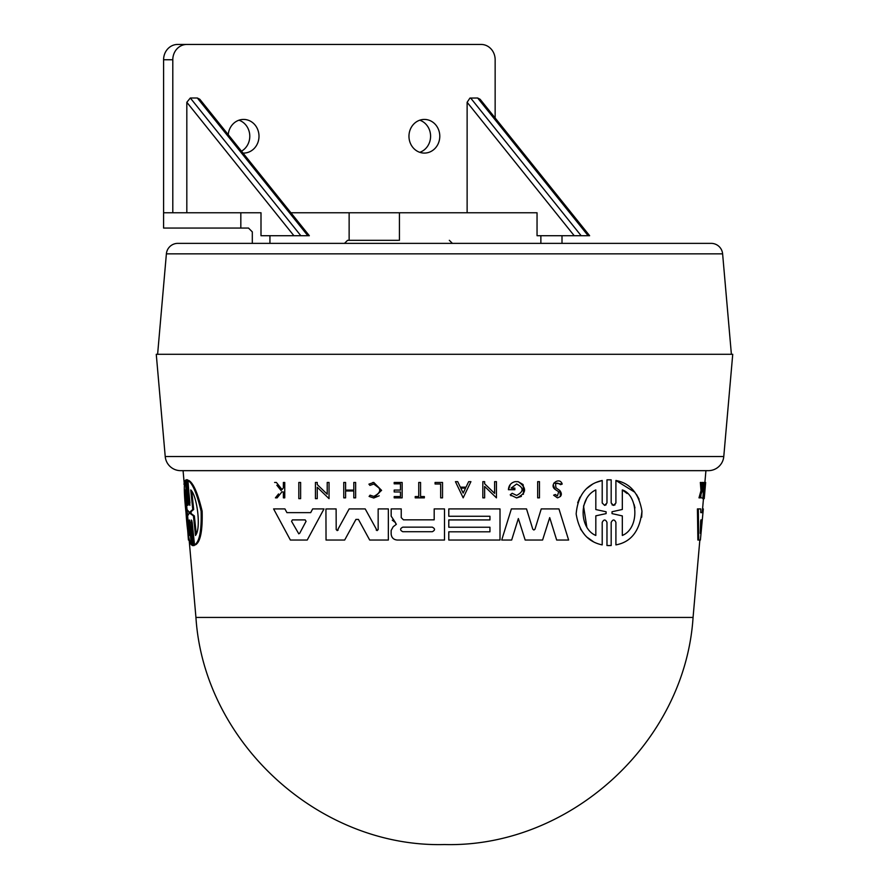 <?xml version="1.0" encoding="UTF-8"?>
<svg xmlns="http://www.w3.org/2000/svg" width="889" height="889" viewBox="0 0 889 889"><rect width="100%" height="100%" fill="white"/><g stroke="black" fill="none" stroke-linecap="round" stroke-linejoin="round"><path stroke-width="1.33" d="M180.667 470.659A15.502 15.502 0 0 1 165.221 456.513L723.779 456.513A15.502 15.502 0 0 1 708.333 470.659L180.667 470.659L183.078 470.659L184.301 484.583M722.613 253.843L166.387 253.843A11.479 11.479 0 0 1 177.822 243.364L711.178 243.364A11.479 11.479 0 0 1 722.613 253.843L731.391 354.3M702.766 498.651L704.244 482.449L705.655 482.449L704.232 498.651L702.766 498.651M701.888 485.783L702.21 482.449L703.288 482.449L702.143 491.906M701.565 497.851L700.721 497.851L700.954 495.417M699.876 497.851L698.998 497.851L700.988 490.65L700.343 482.449L701.221 482.449L701.843 490.65L699.876 497.851L701.866 491.906M703.321 508.919L700.388 540.034L697.876 540.034L697.421 508.919L700.788 508.919L700.765 512.631L702.177 512.631L702.554 508.919L703.321 508.919L702.955 512.631L702.177 512.631M698.71 540.034L698.31 508.919L699.932 508.919M606.165 504.774L604.598 505.374L606.976 502.985L606.976 479.827L607.832 479.793M612.01 504.808L613.543 505.374L615.088 504.808M606.976 502.985L606.976 479.827L611.176 479.838L611.176 503.007L613.543 505.374L615.91 503.007L615.91 480.482L634.935 492.317M636.468 494.428L639.113 499.218M641.969 511.353L641.68 517.209M615.91 503.007L615.91 480.482C630.223 483.172 638.902 493.406 641.958 511.175C639.824 530.855 631.134 542.09 615.91 544.89L615.91 522.388C614.432 519.209 612.843 519.209 611.176 522.388L611.176 534.978M611.176 522.388L611.176 545.546L608.176 545.602M611.176 545.546L606.976 545.546L606.976 522.388C605.465 519.22 603.875 519.22 602.209 522.388L602.209 533.222M593.119 541.49L587.307 537.401M584.806 534.956L580.406 528.899M577.672 502.774L580.017 497.184M586.673 488.55L592.53 484.227M595.941 482.494L602.209 480.482L602.209 502.985L604.598 505.374M537.667 497.851L537.667 481.66L539.479 481.66L539.479 497.851L537.667 497.851L537.667 481.66L539.479 481.66M539.479 494.617L539.479 497.851M556.603 490.372L555.203 489.439L553.18 484.916M553.869 483.071L562.192 484.083L560.537 484.649L562.192 484.083C559.814 476.326 548.435 484.616 555.203 489.439L558.703 491.773L557.436 495.94L555.325 494.506L557.436 495.94M560.537 484.649C556.27 481.827 554.803 482.927 556.125 487.95L559.759 490.472L560.481 496.473M557.436 497.851L553.625 495.195L555.325 494.506L553.625 495.195L557.436 497.851C561.692 496.529 562.47 494.073 559.759 490.472M457.702 481.66L460.346 487.183L466.003 487.183L468.647 481.66L470.914 481.66L463.169 497.84L455.435 481.66L457.702 481.66L458.38 483.094M488.183 489.883L484.638 486.461L484.638 497.851L482.827 497.851L482.827 481.66L484.638 481.66L484.638 483.772L494.606 493.384L494.606 481.66L496.44 481.66L496.44 489.495M484.638 483.772L494.606 493.384L494.606 481.66L496.44 481.66L496.44 497.851L491.661 493.239M515.075 481.66L518.165 481.66L515.075 481.66C510.975 482.716 508.752 485.394 508.419 489.717L510.308 484.472M521.387 496.384L516.62 497.918C526.666 493.317 527.177 487.894 518.165 481.66L522.865 484.394M523.221 484.861L523.399 494.317M511.064 495.751L510.208 494.84L512.175 493.273L516.62 495.406C523.932 491.539 523.932 487.739 516.62 484.016L511.164 488.094L514.853 488.417M508.419 489.717L514.853 489.717L514.853 488.094L511.164 488.094L516.62 484.016M448.789 519.921L489.95 519.921L489.95 516.265L448.789 516.265L448.789 508.919L500.007 508.919L500.007 540.034L448.789 540.034L448.789 531.811L489.95 531.811L489.95 527.244L448.789 527.244L448.789 519.921L489.95 519.921M500.007 533.811L500.007 540.034M513.764 533.3L511.664 540.034L501.707 540.034L511.375 508.919L526.521 508.919L532.789 529.211L533.878 530.022L534.978 529.211L541.245 508.919L558.948 508.919L568.627 540.034L556.67 540.034L549.702 517.62L547.768 523.71M544.801 533.056L542.59 540.034L525.166 540.034L518.354 518.543L516.476 524.566M338.153 530.044L337.231 530.6L349.144 508.919L365.212 508.919L377.125 530.6L378.158 529.566L377.125 530.6L378.158 529.566L378.158 508.919L388.349 508.919L388.349 540.034L369.68 540.034L358.423 519.409L355.933 519.409L344.676 540.034L326.041 540.034L325.93 508.953L336.12 508.919L336.198 529.566L337.231 530.6M376.203 530.044L377.125 530.6L378.158 529.566M534.978 529.211L533.878 530.022L532.789 529.211L526.521 508.919L511.375 508.919M516.62 497.918L510.208 494.84L512.175 493.273M369.913 485.394L373.769 484.049L369.913 485.394L368.913 484.149L373.769 482.449L381.537 490.528M379.703 488.506L373.769 484.049C381.703 488.239 381.703 492.35 373.769 496.406L370.057 495.173L369.102 496.451L373.769 498.007L369.102 496.451M379.192 495.795L373.769 498.007L381.537 490.317L373.769 482.449L372.713 482.527M183.979 480.916L184.256 484.083M186.012 512.686C184.067 494.64 183.801 483.905 185.19 480.482L187.335 502.985L188.168 502.985L185.945 479.827L187.657 479.838L189.946 503.007L189.079 503.007L189.868 505.374L187.968 480.482C192.502 483.172 196.88 493.406 201.103 511.175C201.647 530.855 199.447 542.09 194.491 544.89L192.202 522.388L191.335 520.009L193.313 545.546L192.346 545.546L190.079 522.388C189.468 519.22 189.168 519.22 189.19 522.388L191.357 544.89C189.024 541.712 187.246 530.977 186.012 512.686M186.001 480.482L185.19 480.482M190.079 522.388C189.468 519.22 189.168 519.22 189.19 522.388L190.035 522.388L192.202 544.89L191.357 544.89M191.868 520.765L194.191 545.546L193.213 545.546M723.779 456.513L732.736 354.3L156.264 354.3L165.221 456.513M299.66 533.344L306.06 521.321L305.205 519.898L306.06 521.321M700.643 521.321L700.899 519.898L702.088 519.898L700.299 533.344L700.643 521.321M190.335 513.62L190.146 511.753L192.757 509.464L190.724 489.928C196.847 495.029 201.525 528.322 195.48 535.456L193.435 515.909L190.335 513.62L191.202 513.62L191.013 511.753L193.68 509.464L192.757 509.464M189.457 535.456C188.168 530.966 187.079 523.377 186.201 512.686L185.201 489.928L187.034 509.541L188.879 511.775L189.057 513.609L187.623 515.831L189.457 535.456M185.923 497.651L188.846 528.922M166.387 253.843L157.609 354.3M252.309 243.364L252.309 231.885L248.498 228.062M398.45 240.308L347.577 240.308L398.45 240.308M349.133 240.308L349.133 212.76L290.903 212.76L467.125 212.76L467.125 102.279L574.216 235.718L537.045 235.718L537.045 212.76L399.439 212.76L399.439 240.308M574.216 235.718L589.629 235.718L480.138 99.29L477.637 98.001L588.151 235.718M467.125 102.279L469.948 98.079L477.637 98.001M228.229 134.672A16.835 15.413 -90 0 1 243.586 119.426A16.835 15.413 -90 0 1 258.999 136.261A16.835 15.413 -90 0 1 243.586 153.086A16.835 15.413 -90 0 1 242.997 153.075M241.486 151.186A16.835 15.413 90 0 0 249.787 136.261A16.835 15.413 90 0 0 238.974 120.193M408.962 136.261A16.835 15.413 -90 0 1 424.375 119.426A16.835 15.413 -90 0 1 439.788 136.261A16.835 15.413 -90 0 1 424.375 153.086A16.835 15.413 -90 0 1 408.962 136.261M419.775 152.319A16.835 15.413 90 0 0 430.587 136.261A16.835 15.413 90 0 0 419.775 120.193M395.205 525.243L393.449 526.521M391.171 508.919L401.239 508.919L391.171 508.919L391.171 516.142L395.494 522.654L395.972 524.688L396.394 524.066M395.494 522.654L392.271 520.165M391.171 516.142L391.171 513.253M401.239 517.642L401.239 508.919L401.239 517.642L403.428 519.832L434.188 519.832L434.188 508.919L444.5 508.919L444.5 540.034L397.216 540.034C393.549 539.69 391.527 537.667 391.149 533.978L391.149 530.433L393.227 526.677M378.158 513.042L378.158 508.919L388.349 508.919L388.349 540.034M325.963 518.987L325.93 508.953L336.12 508.919L336.198 529.566M286.325 511.519L286.914 512.631L310.694 512.631L311.472 511.153M318.284 508.919L323.996 508.919L307.227 540.034L290.381 540.034L273.601 508.919L284.936 508.919L286.914 512.631L310.694 512.631L312.672 508.919L323.996 508.919M324.274 491.35L327.219 494.184L327.219 482.449L329.041 482.449L329.041 498.651L326.652 496.34M327.219 484.794L327.219 482.449L328.486 482.449M322.029 491.873L317.251 487.261L317.251 498.651L315.439 498.651L315.439 482.449L317.251 482.449L317.251 484.561L327.219 494.184M315.439 485.694L315.439 482.449L317.251 482.449M345.588 490.995L345.588 497.851L343.754 497.851L343.754 482.449L345.588 482.449L345.588 490.083L353.811 490.083L353.811 482.449L355.644 482.449L355.644 497.851L353.811 497.851L353.811 490.995L345.588 490.995L345.588 497.851M343.754 485.527L343.754 482.449L345.588 482.449L345.588 490.083L353.811 490.083M394.183 490.072L400.483 490.072L394.183 490.072L394.183 491.584M400.483 490.072L400.483 483.816L394.183 483.816L394.183 482.449L402.15 482.449L402.15 497.851L394.183 497.851L394.183 496.551L400.483 496.551L394.183 496.551L394.183 497.851M400.483 495.64L400.483 493.428M276.401 482.449L282.035 489.572L276.401 482.449L274.612 482.449L276.401 482.449M282.958 488.428L282.035 489.572M283.369 483.538L283.369 482.449L284.747 482.449L284.747 497.851L283.369 497.851L283.369 491.906L281.902 491.906L277.146 497.851L281.902 491.906M278.546 493.94L275.412 497.851L277.146 497.851M276.835 485.216L281.18 490.65M418.741 482.449L420.564 482.449L420.564 496.551L424.353 496.551L424.353 497.851L415.207 497.851L415.207 496.551L418.741 496.551L418.741 482.449L420.564 482.449L420.564 496.551L424.353 496.551L424.353 497.851M435.077 482.449L442.533 482.449L435.077 482.449L435.077 483.672M298.815 485.694L298.815 482.449L300.626 482.449L300.626 498.651L298.815 498.651L298.815 482.449L300.104 482.449M187.968 480.482L188.846 480.482C193.435 483.16 197.869 493.395 202.136 511.164C202.659 530.866 200.414 542.112 195.391 544.89L194.491 544.89M187.101 491.75L188.168 502.985C188.179 506.163 187.89 506.163 187.335 502.985C187.89 506.163 188.179 506.163 188.19 502.985M349.144 508.919L365.212 508.919M355.933 519.409L358.423 519.409M541.245 508.919L558.948 508.919M518.354 518.543L511.664 540.034M549.702 517.62L542.59 540.034M434.188 508.919L444.5 508.919M403.428 519.832L434.188 519.832M448.789 531.811L489.95 531.811M448.789 508.919L500.007 508.919M273.601 508.919L284.936 508.919M329.041 482.449L329.041 498.651L317.251 487.261L317.251 498.651M482.827 497.851L482.827 481.66L484.638 481.66M496.44 497.851L484.638 486.461M460.346 487.183L466.003 487.183M355.644 482.449L355.644 497.851M394.183 491.961L400.483 491.961L400.483 496.551M394.183 482.449L402.15 482.449L402.15 497.851M283.369 487.905L283.369 482.449L284.747 482.449L284.747 497.851M415.207 496.551L418.741 496.551M435.077 483.983L440.666 483.983L440.666 497.851L442.533 497.851L442.533 482.449M300.626 482.449L300.626 498.651M602.209 522.388L602.209 544.89C587.651 541.857 578.972 531.533 576.161 513.909C577.839 495.24 586.518 484.105 602.209 480.482M606.976 545.546L606.976 522.388M615.91 544.89L615.91 522.388M700.765 512.631L702.955 512.631M702.021 487.905L701.221 482.449M700.988 490.65L701.843 490.65M702.521 487.905L703.055 482.449M703.566 498.651L705.044 482.449L703.71 498.651M187.601 529.266L188.424 540.034L189.157 540.034M184.29 484.649L183.89 484.083M187.657 479.838L185.945 479.827M194.191 545.546L192.346 545.546M186.79 479.838L189.079 503.007M402.806 531.722C399.861 530.188 399.861 528.655 402.806 527.155L432.287 527.155C435.243 528.677 435.243 530.2 432.287 531.722L402.806 531.722L432.287 531.722M291.548 521.321L298.804 533.856L291.548 521.321L292.403 519.898L305.205 519.898M463.169 493.095L460.791 488.128L465.547 488.128L463.169 493.095L460.791 488.128M612.032 511.753L622.322 509.464L622.322 489.928C638.146 495.029 639.88 528.322 622.322 535.456L622.322 515.909L612.032 513.62L612.032 511.753L622.322 509.464M595.819 535.456C579.684 528.922 578.106 498.084 595.819 489.928L595.819 509.541L606.109 511.775L606.109 513.609L595.819 515.831L595.819 535.456M622.322 515.909L612.032 513.62M622.322 526.355L622.322 535.456M634.968 507.897L634.057 504.374M627.112 493.506L622.322 489.928M606.109 511.775L595.819 509.541L595.819 504.53M595.819 493.851L595.819 489.928M586.318 499.407L583.606 505.952M583.551 506.152L586.773 526.71M595.819 519.754L595.819 515.831L606.109 513.609M700.499 527.099L700.899 519.898M191.835 491.828L193.68 509.464M193.435 515.909L194.347 515.909L191.202 513.62M194.347 515.909L196.213 533.667M269.934 235.718L269.934 243.364L268.822 243.364M562.004 243.364L562.004 235.718M495.151 117.993L495.151 59.752A15.302 14.013 90 0 0 481.138 44.45L186.823 44.45A15.302 14.013 90 0 0 172.799 59.752L172.799 212.76L186.823 212.76L186.823 102.279L190.324 98.001L197.336 98.001L307.85 235.718L260.999 235.718L260.999 212.76L163.587 212.76L163.587 228.062L248.576 228.062M349.133 212.76L399.439 212.76M307.85 235.718L309.328 235.718L199.836 99.29L197.336 98.001M467.125 212.76L537.045 212.76M481.138 44.45L471.926 44.45L481.138 44.45M177.611 44.45L186.823 44.45L177.611 44.45A15.302 14.013 90 0 0 163.598 59.752L163.598 212.76M693.064 617.433L195.936 617.433C203.948 742.548 319.14 847.817 444.5 844.55L445.356 844.55L444.5 844.55C569.86 847.817 685.052 742.548 693.064 617.433L699.843 540.034M191.868 522.388L191.002 522.388M540.868 235.718L540.868 243.364M701.221 521.321L702.01 521.321M190.146 511.753L191.013 511.753M240.83 228.062L240.83 212.76M186.823 102.279L293.903 235.718M300.849 235.718L190.324 98.001M581.15 235.718L470.625 98.001M172.799 59.752L163.598 59.752M702.566 508.919L703.466 498.651M704.888 482.449L705.922 470.659M449.323 240.308L452.39 243.364M443.644 844.55L444.5 844.55L443.644 844.55M195.936 617.433L189.068 539.078M187.201 479.76L186.346 479.76M193.691 545.613L192.813 545.613M347.577 240.308L344.51 243.364"/></g></svg>
